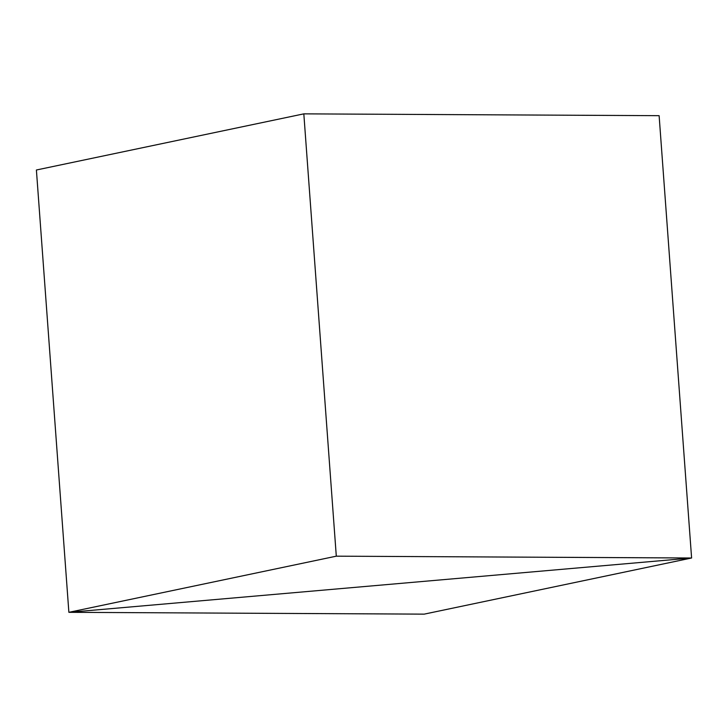<?xml version="1.0" encoding="UTF-8"?>
<svg xmlns="http://www.w3.org/2000/svg" width="728" height="728" viewBox="0 0 728 728"><rect width="100%" height="100%" fill="white"/><g stroke="black" fill="none" stroke-linecap="round" stroke-linejoin="round"><path stroke-width="1.09" d="M659.122 115.679L691.6 558.003L336.3 556.174L68.878 612.321L691.6 558.003L68.878 612.321L424.178 614.141L691.6 558.003L659.122 115.679L303.822 113.859L36.4 169.997L68.878 612.321L36.4 169.997M336.3 556.174L303.822 113.859"/></g></svg>
